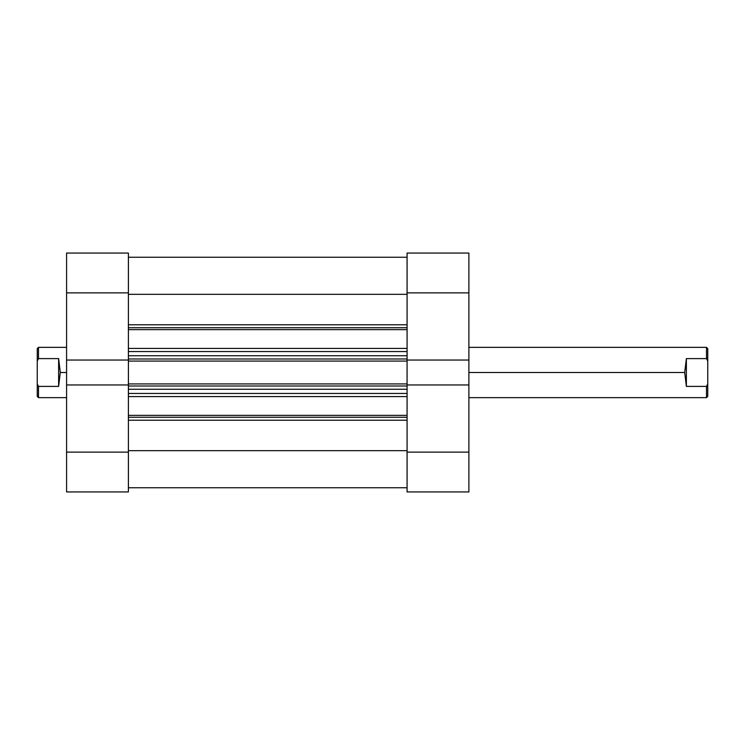 <?xml version="1.0" encoding="UTF-8"?>
<svg xmlns="http://www.w3.org/2000/svg" width="745" height="745" viewBox="0 0 745 745"><rect width="100%" height="100%" fill="white"/><g stroke="black" fill="none" stroke-linecap="round" stroke-linejoin="round"><path stroke-width="1.12" d="M407.077 253.067L407.077 360.049L468.884 360.049L468.884 253.067L407.077 253.067L468.884 253.067L468.884 292.878L407.077 292.878L407.077 360.049L468.884 360.049L468.884 292.878L407.077 292.878M407.077 384.951L407.077 491.933L468.884 491.933L468.884 360.049L468.884 384.951L407.077 384.951L407.077 452.122L468.884 452.122L468.884 384.951L407.077 384.951M407.077 452.122L468.884 452.122L468.884 491.933L407.077 491.933M407.068 452.122L407.068 491.933M407.068 253.067L407.068 292.878M128.391 491.933L128.391 384.951L66.584 384.951L66.584 491.933L128.391 491.933L66.584 491.933L66.584 452.122L128.391 452.122L128.391 384.951L66.584 384.951L66.584 452.122L128.391 452.122M128.391 360.049L128.391 253.067L66.584 253.067L66.584 384.951L66.584 360.049L128.391 360.049L128.391 292.878L66.584 292.878L66.584 360.049L128.391 360.049M128.391 292.878L66.584 292.878L66.584 253.067L128.391 253.067M128.401 292.878L128.401 253.067M128.401 491.933L128.401 452.122M407.068 327.744L128.401 327.744L407.068 327.744M128.401 324.783L407.068 324.783L128.401 324.783M407.068 417.256L128.401 417.256L407.068 417.256M128.401 415.347L407.068 415.347L128.401 415.347M407.068 396.573L128.401 396.573L407.068 396.573M128.401 359.788L128.401 385.212M407.068 359.788L407.068 385.212M128.401 294.331L407.068 294.331L128.401 294.331M407.068 450.669L128.401 450.669L407.068 450.669M128.401 420.217L407.068 420.217L128.401 420.217M407.068 329.653L128.401 329.653L407.068 329.653M128.401 348.427L407.068 348.427L128.401 348.427M128.401 393.453L407.068 393.453L128.401 393.453M128.401 384.951L128.401 361.083L407.068 361.083L407.068 383.917L128.401 383.917L407.068 383.917L407.068 384.951M407.068 389.262L128.401 389.262L407.068 389.262M128.401 386.012L407.068 386.012L128.401 386.012M128.401 351.547L407.068 351.547L128.401 351.547M407.068 360.049L407.068 361.083L128.401 361.083L128.401 360.049M128.401 358.988L407.068 358.988L128.401 358.988M407.068 355.738L128.401 355.738L407.068 355.738M684.702 372.5L468.884 372.5L684.702 372.5L686.378 358.606L706.493 358.606L706.493 347.356L706.493 358.606L707.75 361.027L707.75 348.613L707.75 361.027L706.493 358.606L686.378 358.606L686.378 386.394L684.702 372.5L686.378 386.394L706.493 386.394L686.378 386.394L686.378 358.606L684.702 372.5M707.75 396.387L707.75 383.973L707.75 396.387L706.493 397.644L706.493 386.394L706.493 397.644L468.884 397.644M66.584 347.356L38.507 347.356L37.25 348.613L37.25 361.027L38.507 358.606L38.507 347.356L38.507 358.606L58.622 358.606L60.298 372.5L66.584 372.5L60.298 372.5L58.622 386.394L38.507 386.394L38.507 397.644L38.507 386.394L37.25 383.973L37.25 396.387L38.507 397.644L66.584 397.644M37.25 348.613L37.25 396.387M38.507 386.394L58.622 386.394L58.622 358.606L38.507 358.606L37.25 361.027L37.25 383.973L38.507 386.394M58.622 386.394L60.298 372.5L58.622 358.606L58.622 386.394M707.75 383.973L707.75 361.027L707.75 383.973L706.493 386.394L707.75 383.973M128.391 257.258L407.068 257.258M128.391 487.742L407.068 487.742M707.75 348.613L706.493 347.356L468.884 347.356"/></g></svg>
